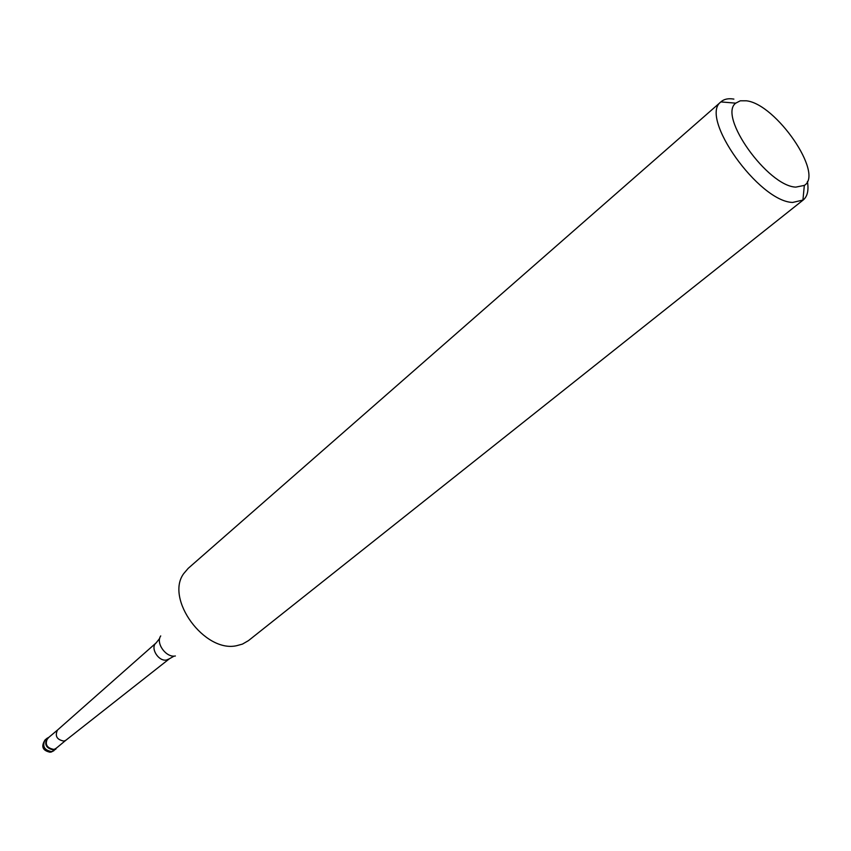 <?xml version="1.0" encoding="UTF-8"?>
<svg xmlns="http://www.w3.org/2000/svg" width="851" height="851" viewBox="0 0 851 851"><rect width="100%" height="100%" fill="white"/><g stroke="black" fill="none" stroke-linecap="round" stroke-linejoin="round"><path stroke-width="1.28" d="M53.868 749.976C46.348 748.55 44.071 744.657 47.039 738.296L48.773 737.392C43.465 743.231 45.167 747.423 53.868 749.976L57.177 747.455L53.868 749.976M57.464 730.073L47.518 738.445C44.72 744.423 46.858 748.082 53.932 749.423L55.911 748.508L65.921 740.21L63.985 741.104C56.921 739.764 54.741 736.094 57.453 730.094L57.506 730.052M65.963 740.189L169.402 658.77L166.551 660.004C158.424 661.801 149.84 647.643 156.148 642.888L159.701 638.378M721.18 101.641L188.199 568.351L183.688 573.638C164.998 598.849 204.548 652.951 236.557 645.718L242.461 644.101L248.481 640.612L803.216 199.996L792.643 202.442C758.805 201.644 698.916 117.193 720.882 101.907L721.18 101.641C724.222 99.035 728.456 98.195 733.881 99.11M807.418 181.465C808.875 190.252 807.471 196.421 803.216 199.996M795.781 187.124C767.655 186.092 717.818 116.023 735.732 103.162L740.285 100.801L746.476 100.812C776.027 104.088 824.087 173.859 804.333 185.401L795.781 187.124M47.039 738.296L45.018 739.987C42.05 746.348 44.316 750.231 51.837 751.656L55.975 748.997M160.722 635.92C155.478 643.239 166.243 657.993 175.38 655.983M51.134 752.082L53.932 750.678M45.018 739.987C40.88 746.529 42.593 750.614 50.156 752.241M57.453 730.094L156.148 642.888M173.668 656.355L169.402 658.77M735.732 103.162L720.882 101.907M804.333 185.401L802.908 200.23"/></g></svg>
